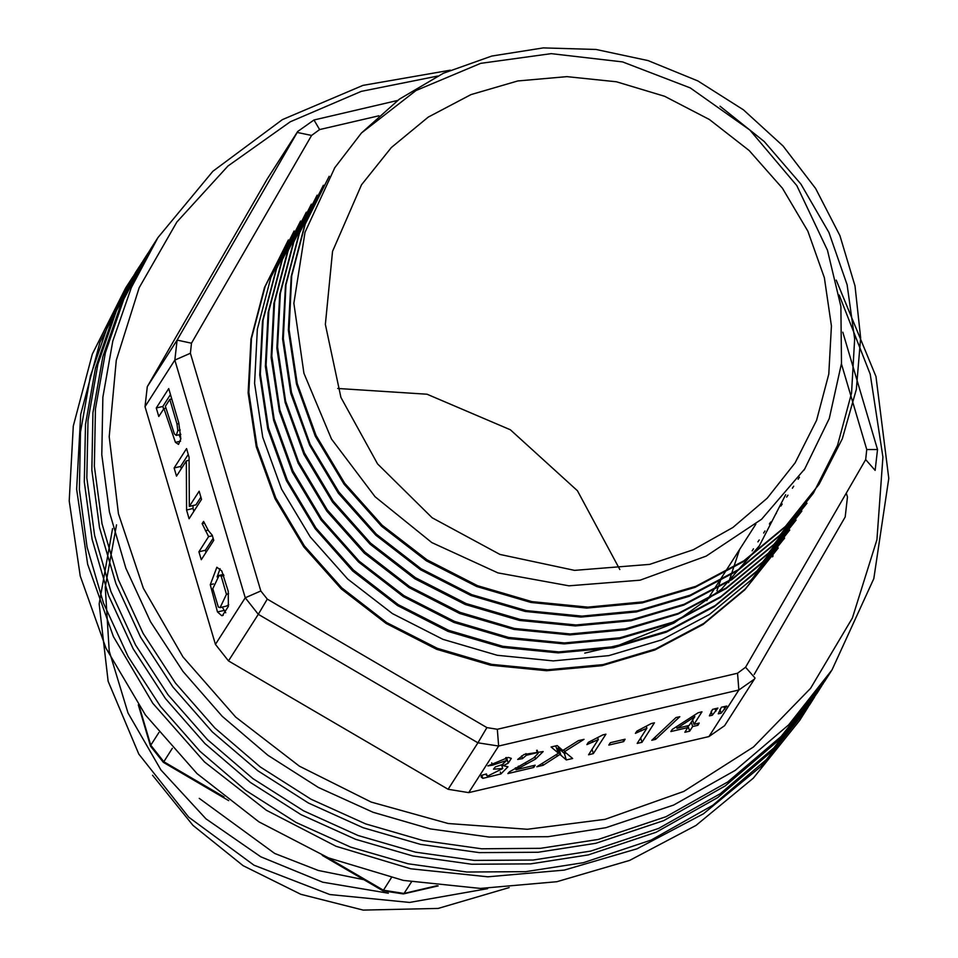 <?xml version="1.0" encoding="UTF-8"?>
<svg xmlns="http://www.w3.org/2000/svg" width="958" height="958" viewBox="0 0 958 958"><rect width="100%" height="100%" fill="white"/><g stroke="black" fill="none" stroke-linecap="round" stroke-linejoin="round"><path stroke-width="1.44" d="M815.797 695.149L771.214 751.958L717.793 797.535L656.134 832.251L588.356 854.919L530.636 863.888L471.731 864.26L412.958 856.033L355.622 839.376L301.04 814.671L250.421 782.47L204.892 743.492L165.494 698.621L133.102 648.865L108.446 595.337L92.076 539.246L84.364 481.838L85.478 424.406L95.405 368.255L113.906 314.619L141.82 262.791M140.575 264.731L135.593 272.479L108.925 322.379L90.423 376.003L80.508 432.166L79.382 489.598L87.094 547.006L103.464 603.097L128.121 656.625L160.513 706.381L199.923 751.252L245.44 790.218L296.058 822.419L350.652 847.135L407.976 863.793L466.75 872.02L525.655 871.648L583.374 862.667L651.153 840.01L712.812 805.295L766.232 759.718L809.582 704.86L814.563 697.101M712.477 709.339L709.399 715.901L712.321 715.219L717.937 708.07L712.477 709.339M679.797 716.68L675.965 717.578L651.763 740.283L655.631 739.372L679.797 716.68M625.155 739.217L610.414 742.654L608.869 745.049L623.622 741.612L625.155 739.217M507.884 773.561L533.726 767.526L535.199 765.238L516.027 769.717L535.582 759.071L543.234 751.503L524.182 754.413L517.691 759.478L522.457 758.58L526.397 755.227L537.318 752.629L538.145 753.335L533.738 757.934L509.5 771.777L507.884 773.561M551.078 746.989L558.454 753.168L536.851 766.807L543.054 765.358L560.011 754.413L566.298 759.933L572.692 758.437L564.466 751.647L584.069 739.289L578.428 740.606L562.765 750.521L557.245 745.552L551.078 746.989M468.761 792.577L708.968 736.546L738.834 690L498.627 746.031L468.761 792.577L448.093 789.32L477.958 742.773L258.313 614.306L228.459 660.852L448.093 789.32M487.394 776.196L486.436 773.932L481.431 775.369L481.167 777.106L482.784 778.411L500.938 773.968L508.003 766.771L503.19 765.717L508.267 763.143L511.273 758.365L508.351 757.467L487.897 765.933L492.424 765.238L506.507 760.496L502.172 764.652L495.382 766.891L493.514 769.106L502.699 768.579L487.394 776.196M598.319 739.564L588.583 754.736L593.385 753.611L605.875 734.139L602.774 734.858L588.356 742.366L586.883 744.665L598.319 739.564L597.828 737.923M646.89 728.236L637.154 743.408L641.956 742.282L654.446 722.811L651.344 723.53L636.926 731.038L635.441 733.337L646.89 728.236L646.399 726.595M670.816 731.601L687.772 727.649L684.802 732.295L689.592 731.17L692.574 726.523L697.855 725.29L699.256 723.11L693.975 724.344L702.034 711.77L698.119 712.692L672.217 729.421L670.816 731.601M721.326 707.279L718.225 713.842L721.111 713.171L726.799 705.998L721.326 707.279M208.64 536.648L198.905 551.82L201.252 559.735L213.742 540.264L212.233 535.151L208.485 530.72L203.587 521.38L202.114 523.679L208.64 536.648L212.413 535.761M178.739 422.909L168.74 388.577L156.298 407.976L158.824 416.514L163.89 408.635L175.482 442.368L178.535 444.392L180.846 438.812L178.739 422.909M145.005 406.683L215.418 644.399L245.284 597.84L174.859 360.124L145.005 406.683L147.233 386.661L177.098 340.114L297.16 132.396L267.294 178.942L147.233 386.661M189.109 457.337L186.511 448.572L174.069 467.971L176.5 476.15L186.271 460.906L186.523 510.015L189.121 518.781L201.563 499.381L199.144 491.203L189.373 506.423L189.109 457.337M221.789 571.004L216.831 567.292L210.221 584.691L217.478 611.946L221.621 615.683L222.424 615.635L228.363 606.45L228.267 591.29L221.789 571.004M754.185 674.492L845.219 516.985L847.459 496.962L846.297 493.071M584.739 653.081L619.143 645.057L673.965 623.035L721.422 589.302L759.347 545.868L785.632 494.711M739.516 549.557L728.511 582.644M836.226 280.083L875.971 376.53L888.785 478.437L873.768 578.608L831.987 669.941L788.626 724.811L735.205 770.376L673.546 805.091L605.767 827.76L548.06 836.729L489.143 837.112L430.37 828.874L373.045 812.216L318.463 787.512L267.833 755.311L222.316 716.345L182.918 671.474L150.526 621.718L125.869 568.19L109.499 512.087L101.787 454.679L102.901 397.259L112.816 341.096L131.318 287.472L157.986 237.572L212.856 171.278L282.37 119.654L362.926 85.358L450.332 70.197M157.986 237.572L150.526 249.212L123.857 299.1L105.356 352.736L95.429 408.898L94.315 466.318L102.027 523.727L118.397 579.829L143.053 633.358L175.446 683.114L214.843 727.972L260.372 766.951L310.991 799.152L365.585 823.856L422.909 840.513L481.682 848.752L540.587 848.369L598.307 839.4L666.085 816.731L727.745 782.015L781.165 736.451L824.515 681.581L831.987 669.941M437.794 76.005L361.238 91.345L290.334 121.75L228.016 165.926L176.895 222.052L139.114 287.759L116.241 360.328L109.236 436.716L118.385 513.727L143.317 588.164L182.99 656.901L235.728 717.075L299.351 766.172L371.201 802.145L448.272 823.485L527.331 829.305L605.109 819.377L683.832 791.464L753.455 747.036L810.564 688.263L852.404 618.006L876.929 539.665L882.953 457.05L870.187 374.195L839.232 295.1M267.294 178.942L297.746 131.426L297.16 132.396L311.566 135.485L191.504 343.204L190.379 353.215L260.804 590.93L267.318 599.157L486.963 727.625L497.298 729.254L737.504 673.223L745.599 667.295L865.661 459.589L866.774 449.577L841.435 364.04M755.024 678.144L724.571 725.661L708.968 736.546M228.459 660.852L215.418 644.399M566.19 753.06L564.382 753.479L558.107 747.959L557.113 748.641M558.454 753.168L555.604 745.935M543.054 765.358L542.444 763.275M557.221 756.293L556.634 754.317M560.011 754.413L558.107 747.959M566.298 759.933L564.382 753.479M564.466 751.647L563.903 749.743M163.59 409.09L162.812 406.455L170.488 394.48M156.298 407.976L162.812 406.455M163.89 408.635L165.89 408.168M180.834 438.944L178.978 434.716M169.806 399.414L176.931 424.035L177.793 430.573L176.296 435.351L174.368 433.818L165.351 406.348L169.806 399.414L171.817 398.947M174.069 467.971L180.583 466.45L188.259 454.487M181.266 468.725L180.583 466.45M186.271 460.906L189.121 460.247M186.523 510.015L193.037 508.494L193.025 505.573M193.887 511.344L193.037 508.494M189.373 506.423L195.887 504.902L200.893 497.106M206.018 552.311L205.419 550.299L213.155 538.252M202.114 523.679L204.401 523.14M198.905 551.82L205.419 550.299M225.705 612.725L222.316 607.073M217.059 576.896L220.065 568.681M220.077 607.588L218.268 606.977L212.832 588.643L219.154 575.423L221.214 576.117L226.423 594.271L220.077 607.588L226.603 606.079L228.687 604.57M221.214 576.117L223.921 575.483M502.974 764.987L501.884 765.789M503.19 765.717L502.782 764.352M492.424 765.238L491.694 762.784M516.027 769.717L515.452 767.801M522.457 758.58L521.667 755.898M533.726 767.526L533.187 765.705M593.385 753.611L592.092 749.264M623.622 741.612L623.059 739.708M641.956 742.282L640.663 737.935M655.631 739.372L654.997 737.241M689.592 731.17L687.988 725.745M692.574 726.523L691.293 722.176M697.855 725.29L697.34 723.553M693.975 724.344L692.694 719.985M687.772 727.649L687.257 725.913M676.935 728.32L694.79 716.716L689.173 725.457L676.935 728.32L676.456 726.679M694.79 716.716L694.322 715.147M712.321 715.219L711.183 711.351M715.889 711.243L715.147 708.716M721.111 713.171L719.985 709.363M724.751 709.171L724.009 706.645M823.269 683.521L778.674 740.33L725.254 785.895L663.595 820.611L595.816 843.28L538.097 852.249L479.192 852.62L420.418 844.393L363.094 827.736L308.5 803.032L257.882 770.831L212.365 731.852L172.955 686.994L140.563 637.238L115.906 583.709L99.536 527.607L91.824 470.198L92.95 412.778L102.865 356.615L121.367 302.979L149.28 251.152M148.035 253.092L143.053 260.851L116.385 310.739L97.884 364.375L87.968 420.526L86.855 477.958L94.567 535.366L110.936 591.469L135.593 644.985L167.985 694.742L207.383 739.612L252.9 778.591L303.53 810.791L358.112 835.496L415.437 852.153L474.222 860.38L533.127 860.009L590.835 851.039L658.625 828.371L720.284 793.655L773.705 748.09L817.054 693.221L822.024 685.461M716.919 590.775L721.494 577.65M133.102 276.359L125.642 287.999L92.351 354.125L73.299 426.023L69.215 500.926L80.244 575.95L105.967 648.207L145.4 714.943L197.025 773.573L258.852 821.856L328.51 857.925L403.33 880.402L480.425 888.425L556.826 881.683L629.622 860.428L695.999 825.485L753.395 778.195L799.631 720.368L807.103 708.74L760.868 766.556L703.459 813.845L637.082 848.788L564.298 870.044L487.885 876.786L410.79 868.762L335.971 846.285L266.312 810.217L204.485 761.933L152.861 703.304L113.427 636.579L87.705 564.31L76.676 489.287L80.771 414.383L99.824 342.485L134.359 274.431M808.336 706.788L807.103 708.74M293.831 303.375L305.015 232.363L334.833 167.602L361.37 133.054L416.023 90.483L480.653 63.372L551.221 53.66L622.532 61.959L690.179 87.932L749.886 130.084L796.781 185.553L827.437 250.218L840.896 306.404L841.495 363.441L829.221 418.538L804.672 469.001L761.634 519.176L706.154 556.107L640.064 580.165L568.944 585.877L497.956 572.932L431.878 542.575L375.117 496.747L331.492 439.004L303.949 373.249L293.831 303.375M649.608 564.394L574.596 570.405L499.908 554.395L432.226 517.799L377.596 463.864L340.904 397.426L325.409 324.403L332.51 251.343L361.561 184.738L391.307 147.544L428.238 117.127L470.929 94.65L517.751 80.975L566.908 76.64L616.497 81.801L664.624 96.255L709.435 119.463L749.216 150.526L782.423 188.235L807.786 231.165L824.335 277.652L831.424 325.912L828.79 374.087L816.539 420.334L795.128 462.882L767.238 498.172L732.882 527.487L693.209 549.82L649.608 564.394M152.55 775.321L192.893 825.365L243.128 865.661L300.776 894.305L363.154 910.1L438.201 908.459L509.129 887.635M619.874 569.471L577.423 490.724L510.363 429.783L427.017 394.229L337.743 388.481M199.252 798.373L274.707 853.47L318.296 870.511L363.92 879.695M819.126 484.269L784.925 527.295L743.336 561.699L695.029 587.326L642.064 602.977L586.763 608.079L530.924 602.498L476.713 586.547L426.358 560.825L381.488 526.217L343.994 484.137L315.314 436.201L296.489 384.05L288.382 330.115L291.172 276.419L304.788 224.783L329.241 176.332L305.279 224.064L291.735 275.856L289.017 329.576L297.243 383.463L315.996 435.351L344.617 483.143L382.098 525.247L426.993 559.867L477.527 585.661L531.965 601.636L587.853 607.097L643.093 601.923L695.843 586.236L743.899 560.777L785.476 526.373L819.126 484.269L842.369 438.728L856.38 389.367L860.655 337.791L855.075 285.975L839.903 235.704L815.569 188.439L783.081 145.987L743.444 109.799L697.927 80.951L648.147 60.593L596.032 49.445L543.282 47.9L491.849 56.031L443.362 73.323L399.354 99.189L361.37 133.054M323.493 185.277L299.519 233.069L285.999 284.718L283.293 338.497L291.495 392.433L310.212 444.213L338.881 492.101L376.35 534.205L421.149 568.777L471.815 594.631L526.253 610.593L582.033 616.066L637.357 610.845L690.119 595.205L738.103 569.747L779.764 535.294L813.39 493.226L779.153 536.264L737.564 570.681L689.437 596.223L636.363 611.923L580.979 617.036L525.212 611.491L470.977 595.481L420.586 569.782L375.799 535.211L338.27 493.142L309.614 445.242L290.789 393.211L282.634 339.096L285.424 285.34L299.028 233.776L322.882 186.271M807.007 503.154L773.405 545.186L731.852 579.614L683.796 605.109L630.915 620.832L575.411 625.981L519.523 620.473L465.253 604.45L414.79 578.704L370.063 544.18L332.558 502.112L303.914 454.308L285.113 402.42L276.898 348.245L279.676 294.369L293.244 242.733L317.146 195.228M311.374 204.174L288.154 250.709L274.587 302.213L271.797 356.041L279.856 409.904L298.549 461.768L327.277 509.919L364.854 552.107L409.641 586.679L460.175 612.449L514.35 628.436L570.082 633.945L625.502 628.855L678.216 613.3L726.368 587.841L768.292 553.209L801.894 511.141L767.681 554.119L726.068 588.583L678.084 614.054L625.311 629.741L569.902 634.95L514.003 629.466L459.565 613.455L409.042 587.649L364.291 553.149L326.822 511.057L298.142 463.229L279.389 411.401L271.162 357.418L273.904 303.518L287.46 251.786L311.398 204.186M306.285 212.173L282.406 259.594L268.863 311.146L266.025 364.998L274.144 418.933L292.885 470.917L321.672 519.044L359.154 561.113L403.905 595.625L454.427 621.407L508.53 637.381L564.346 642.902L619.814 637.812L672.636 622.173L720.859 596.642L762.592 562.095L796.146 520.098L761.921 563.136L720.236 597.576L672.253 623.059L619.503 638.687L564.154 643.908L508.387 638.447L453.984 622.484L403.27 596.606L358.472 562.035L321.026 519.943L292.334 472.031L273.617 420.263L265.426 366.327L268.144 312.524L281.664 260.887L306.261 212.149M789.763 530.025L756.125 572.166L714.333 606.654L666.241 632.124L613.539 647.692L558.143 652.853L502.411 647.345L448.164 631.406L397.522 605.564L352.652 570.908L315.122 528.744L286.49 480.736L267.773 428.921L259.69 375.021L262.432 321.217L276 269.665L300.513 221.106L276.682 268.503L263.091 320.128L260.277 374.123L268.456 428.118L287.232 480.09L315.984 528.05L353.406 570.07L398.193 604.582L448.703 630.4L502.806 646.339L558.706 651.883L614.353 646.71L667.127 631.047L715.243 605.492L756.892 570.992L789.775 530.037M778.279 547.94L744.749 589.924L703.028 624.46L654.769 650.027L601.971 665.654L546.503 670.756L490.652 665.211L436.573 649.261L386.05 623.466L341.276 588.942L303.818 546.898L275.03 498.771L256.277 446.763L248.158 392.852L250.996 338.988L264.552 287.412L288.43 240.015M112.505 528.541L99.177 603.887L108.17 681.222L138.754 754.114L188.666 817.21L253.99 865.242L329.803 894.485L409.569 902.484L487.562 888.677M116.553 524.876L105.26 587.074L109.212 651.033L128.061 713.039L160.908 769.945L205.922 818.791L260.756 856.823L322.762 882.198L388.301 893.251M288.394 240.003L265.15 286.562L251.535 338.366L248.817 392.289L256.972 446.105L275.784 497.98L304.428 545.916L341.826 587.877L386.709 622.532L437.363 648.374L491.646 664.313L547.641 669.786L603.037 664.577L655.655 648.949L703.771 623.371L745.384 588.978L778.279 547.952M294.142 231.046L270.934 277.485L257.319 329.205L254.553 383.356L262.743 437.231L281.532 489.083L310.248 537.019L347.622 578.979L392.469 613.563L442.991 639.369L497.19 655.32L553.269 660.852L608.797 655.619L661.463 639.968L709.531 614.401L751.168 579.961L784.638 538.001M317.122 195.216L293.867 241.847L280.287 293.411L277.557 347.191L285.652 401.103L304.357 452.906L332.989 500.89L370.518 543.09L415.401 577.722L466.019 603.552L520.278 619.503L576.009 625.011L631.394 619.838L684.12 604.282L732.175 578.812L773.956 544.348L807.019 503.166M813.378 493.226L837.531 445.35L851.518 393.139L854.692 338.904L847.076 284.73L828.85 232.423L800.9 184.044L764.185 141.509L720.021 106.194M378.853 115.75L319.661 129.558L311.566 135.485M745.599 667.295L755.06 678.084L754.437 679.114L738.834 690L737.504 673.223M497.298 729.254L498.627 746.031L477.958 742.773L486.963 727.625M267.318 599.157L258.313 614.306L245.284 597.84L260.804 590.93M190.379 353.215L174.859 360.124L177.098 340.114L191.504 343.204M319.661 129.558L314.032 119.99L297.746 131.426M842.777 332.222L877.528 449.53L866.774 449.577M877.528 449.53L875.121 470.366L865.661 459.589M560.885 755.311L558.981 748.857M175.482 442.368L180.547 441.195M176.931 424.035L178.906 423.568M177.793 430.573L180.248 429.998M205.371 530.78L208.126 530.133M210.221 584.691L213.394 583.961M217.478 611.946L223.992 610.426M221.621 615.683L223.238 615.299M226.423 594.271L228.639 593.756M482.784 778.411L481.85 775.25M500.938 773.968L500.363 772.028M508.267 763.143L506.602 757.538M518.877 767.945L518.362 766.196M525.99 764.221L525.487 762.52M535.582 759.071L534.995 757.107M526.397 755.227L525.918 753.575M537.318 752.629L536.648 750.377M592.715 742.258L592.26 740.69M641.285 730.93L640.818 729.361M139.102 706.022L150.717 745.252L158.884 732.511M411.437 881.947L404.06 893.431L437.064 885.731M172.356 748.294L163.758 761.706L224.076 796.984M327.684 857.59L383.404 890.174L391.331 877.815M150.526 746.174L150.717 745.252L163.758 761.706L163.303 762.352L150.514 746.126L138.275 704.825M383.404 890.174L404.06 893.431L403.378 893.982L382.937 890.832L383.404 890.174M397.558 100.506L314.032 119.99M180.787 434.297L176.296 435.351M223.477 574.405L219.154 575.423M505.656 757.646L506.507 760.496M501.621 764.903L502.699 768.579M486.029 774.052L486.389 775.273M537.234 750.282L538.145 753.335M438.177 885.863L403.378 893.982M382.937 890.832L322.271 855.338M228.699 800.613L163.303 762.352M706.729 600.69L755.814 524.17M746.402 559.831L747.695 557.819M752.15 550.874L753.431 548.862M757.898 541.917L759.179 539.905M763.634 532.959L764.927 530.948M769.382 524.002L770.675 521.99M775.13 515.045L776.423 513.033M780.878 506.087L782.159 504.076M786.626 497.13L787.907 495.118M792.374 488.173L793.655 486.161M798.11 479.216L799.403 477.216M803.858 470.258L804.672 469.001M772.543 556.897L773.166 555.927M784.027 538.995L784.65 538.013M322.87 186.259L323.493 185.289M334.354 168.345L334.833 167.602"/></g></svg>

